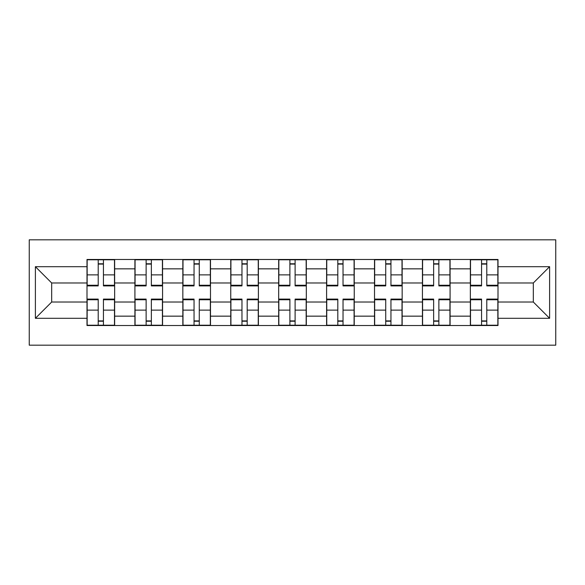 <?xml version="1.0" encoding="UTF-8"?>
<svg xmlns="http://www.w3.org/2000/svg" width="585" height="585" viewBox="0 0 585 585"><rect width="100%" height="100%" fill="white"/><g stroke="black" fill="none" stroke-linecap="round" stroke-linejoin="round"><path stroke-width="0.88" d="M29.25 345.179L555.75 345.179L555.75 239.821L29.25 239.821L29.25 345.179M134.916 325.523L134.916 268.844L114.645 268.844L114.645 325.523M114.645 268.844L114.645 259.477M134.916 268.844L134.916 259.477M162.564 259.477L162.564 325.523M182.842 325.523L182.842 259.477M210.483 259.477L210.483 325.523M230.761 325.523L230.761 259.477M258.402 259.477L258.402 325.523M278.679 325.523L278.679 259.477M306.321 259.477L306.321 325.523M326.598 325.523L326.598 259.477M354.239 259.477L354.239 325.523M374.517 325.523L374.517 259.477M402.158 259.477L402.158 325.523M422.436 325.523L422.436 259.477M450.084 259.477L450.084 325.523M470.355 325.523L470.355 259.477M470.355 302.021L450.084 302.021M422.436 302.021L402.158 302.021M374.517 302.021L354.239 302.021M326.598 302.021L306.321 302.021M278.679 302.021L258.402 302.021M230.761 302.021L210.483 302.021M182.842 302.021L162.564 302.021M134.916 302.021L114.645 302.021M470.355 282.979L450.084 282.979M422.436 282.979L402.158 282.979M374.517 282.979L354.239 282.979M326.598 282.979L306.321 282.979M278.679 282.979L258.402 282.979M230.761 282.979L210.483 282.979M182.842 282.979L162.564 282.979M134.916 282.979L114.645 282.979M51.677 302.021L86.997 302.021L86.997 282.979L51.677 282.979L51.677 302.021L35.392 318.306L35.392 266.694L86.997 266.694L86.997 282.979M498.003 282.979L498.003 302.021L533.323 302.021L533.323 282.979L498.003 282.979L498.003 259.477L86.997 259.477L86.997 266.694M498.003 266.694L549.607 266.694L549.607 318.306L498.003 318.306L498.003 302.021M86.997 302.021L86.997 325.523L498.003 325.523L498.003 318.306M86.997 318.306L35.392 318.306M103.435 320.916L98.214 320.916M98.214 264.084L103.435 264.084M151.354 320.916L146.133 320.916M146.133 264.084L151.354 264.084M199.273 320.916L194.052 320.916M194.052 264.084L199.273 264.084M247.192 320.916L241.971 320.916M241.971 264.084L247.192 264.084M295.111 320.916L289.889 320.916M289.889 264.084L295.111 264.084M343.029 320.916L337.808 320.916M337.808 264.084L343.029 264.084M390.948 320.916L385.727 320.916M385.727 264.084L390.948 264.084M438.867 320.916L433.646 320.916M433.646 264.084L438.867 264.084M486.786 320.916L481.565 320.916M481.565 264.084L486.786 264.084M35.392 266.694L51.677 282.979M533.323 302.021L549.607 318.306M533.323 282.979L549.607 266.694M103.435 285.897L103.435 259.784L114.492 259.784L114.492 285.897L103.435 285.897M98.214 263.776L103.435 263.776M103.435 259.784L87.15 259.784L87.15 285.897L98.214 285.897L98.214 259.784L93.754 259.784M98.214 299.103L98.214 325.216L87.15 325.216L87.15 299.103L98.214 299.103M103.435 321.223L98.214 321.223M98.214 325.216L114.492 325.216L114.492 299.103L103.435 299.103L103.435 325.216L107.889 325.216M151.354 285.897L151.354 259.784L162.411 259.784L162.411 285.897L151.354 285.897M146.133 263.776L151.354 263.776M151.354 259.784L135.069 259.784L135.069 285.897L146.133 285.897L146.133 259.784L141.68 259.784M199.273 285.897L199.273 259.784L210.329 259.784L210.329 285.897L199.273 285.897M194.052 263.776L199.273 263.776M199.273 259.784L182.995 259.784L182.995 285.897L194.052 285.897L194.052 259.784L189.598 259.784M146.133 299.103L146.133 325.216L135.069 325.216L135.069 299.103L146.133 299.103M151.354 321.223L146.133 321.223M151.354 325.216L162.411 325.216L162.411 299.103L151.354 299.103L151.354 325.216L146.133 325.216M194.052 299.103L194.052 325.216L182.995 325.216L182.995 299.103L194.052 299.103M199.273 321.223L194.052 321.223M199.273 325.216L210.329 325.216L210.329 299.103L199.273 299.103L199.273 325.216L194.052 325.216M247.192 285.897L247.192 259.784L258.248 259.784L258.248 285.897L247.192 285.897M241.971 263.776L247.192 263.776M247.192 259.784L230.914 259.784L230.914 285.897L241.971 285.897L241.971 259.784L237.517 259.784M295.111 285.897L295.111 259.784L306.167 259.784L306.167 285.897L295.111 285.897M289.889 263.776L295.111 263.776M295.111 259.784L278.833 259.784L278.833 285.897L289.889 285.897L289.889 259.784L285.436 259.784M343.029 285.897L343.029 259.784L354.086 259.784L354.086 285.897L343.029 285.897M337.808 263.776L343.029 263.776M343.029 259.784L326.752 259.784L326.752 285.897L337.808 285.897L337.808 259.784L333.355 259.784M241.971 299.103L241.971 325.216L230.914 325.216L230.914 299.103L241.971 299.103M247.192 321.223L241.971 321.223M241.971 325.216L258.248 325.216L258.248 299.103L247.192 299.103L247.192 325.216L251.645 325.216M289.889 299.103L289.889 325.216L278.833 325.216L278.833 299.103L289.889 299.103M295.111 321.223L289.889 321.223M295.111 325.216L306.167 325.216L306.167 299.103L295.111 299.103L295.111 325.216L289.889 325.216M337.808 299.103L337.808 325.216L326.752 325.216L326.752 299.103L337.808 299.103M343.029 321.223L337.808 321.223M337.808 325.216L354.086 325.216L354.086 299.103L343.029 299.103L343.029 325.216L347.483 325.216M390.948 285.897L390.948 259.784L402.005 259.784L402.005 285.897L390.948 285.897M385.727 263.776L390.948 263.776M390.948 259.784L374.671 259.784L374.671 285.897L385.727 285.897L385.727 259.784L381.274 259.784M385.727 299.103L385.727 325.216L374.671 325.216L374.671 299.103L385.727 299.103M390.948 321.223L385.727 321.223M385.727 325.216L402.005 325.216L402.005 299.103L390.948 299.103L390.948 325.216L395.401 325.216M438.867 285.897L438.867 259.784L449.931 259.784L449.931 285.897L438.867 285.897M433.646 263.776L438.867 263.776M428.732 259.784L422.589 259.784L422.589 285.897L433.646 285.897L433.646 259.784L429.193 259.784M422.589 259.784L438.867 259.784M433.646 299.103L433.646 325.216L422.589 325.216L422.589 299.103L433.646 299.103M438.867 321.223L433.646 321.223M438.867 325.216L449.931 325.216L449.931 299.103L438.867 299.103L438.867 325.216L433.646 325.216M486.786 285.897L486.786 259.784L497.85 259.784L497.85 285.897L486.786 285.897M481.565 263.776L486.786 263.776M481.565 259.784L470.508 259.784L470.508 285.897L481.565 285.897L481.565 259.784L486.786 259.784M481.565 299.103L481.565 325.216L470.508 325.216L470.508 299.103L481.565 299.103M486.786 321.223L481.565 321.223M486.786 325.216L497.85 325.216L497.85 299.103L486.786 299.103L486.786 325.216L481.565 325.216M422.436 268.844L402.158 268.844M374.517 268.844L354.239 268.844M326.598 268.844L306.321 268.844M278.679 268.844L258.402 268.844M230.761 268.844L210.483 268.844M182.842 268.844L162.564 268.844M470.355 268.844L450.084 268.844M422.436 316.156L402.158 316.156M374.517 316.156L354.239 316.156M326.598 316.156L306.321 316.156M278.679 316.156L258.402 316.156M230.761 316.156L210.483 316.156M182.842 316.156L162.564 316.156M134.916 316.156L114.645 316.156M470.355 316.156L450.084 316.156M103.435 285.246L114.492 285.246M103.435 274.877L114.492 274.877M87.15 285.246L98.214 285.246M87.15 274.877L98.214 274.877M98.214 299.754L87.15 299.754M98.214 310.123L87.15 310.123M114.492 299.754L103.435 299.754M114.492 310.123L103.435 310.123M151.354 285.246L162.411 285.246M151.354 274.877L162.411 274.877M135.069 285.246L146.133 285.246M135.069 274.877L146.133 274.877M199.273 285.246L210.329 285.246M199.273 274.877L210.329 274.877M182.995 285.246L194.052 285.246M182.995 274.877L194.052 274.877M146.133 299.754L135.069 299.754M146.133 310.123L135.069 310.123M162.411 299.754L151.354 299.754M162.411 310.123L151.354 310.123M194.052 299.754L182.995 299.754M194.052 310.123L182.995 310.123M210.329 299.754L199.273 299.754M210.329 310.123L199.273 310.123M247.192 285.246L258.248 285.246M247.192 274.877L258.248 274.877M230.914 285.246L241.971 285.246M230.914 274.877L241.971 274.877M295.111 285.246L306.167 285.246M295.111 274.877L306.167 274.877M278.833 285.246L289.889 285.246M278.833 274.877L289.889 274.877M343.029 285.246L354.086 285.246M343.029 274.877L354.086 274.877M326.752 285.246L337.808 285.246M326.752 274.877L337.808 274.877M241.971 299.754L230.914 299.754M241.971 310.123L230.914 310.123M258.248 299.754L247.192 299.754M258.248 310.123L247.192 310.123M289.889 299.754L278.833 299.754M289.889 310.123L278.833 310.123M306.167 299.754L295.111 299.754M306.167 310.123L295.111 310.123M337.808 299.754L326.752 299.754M337.808 310.123L326.752 310.123M354.086 299.754L343.029 299.754M354.086 310.123L343.029 310.123M390.948 285.246L402.005 285.246M390.948 274.877L402.005 274.877M374.671 285.246L385.727 285.246M374.671 274.877L385.727 274.877M385.727 299.754L374.671 299.754M385.727 310.123L374.671 310.123M402.005 299.754L390.948 299.754M402.005 310.123L390.948 310.123M438.867 285.246L449.931 285.246M438.867 274.877L449.931 274.877M422.589 285.246L433.646 285.246M422.589 274.877L433.646 274.877M433.646 299.754L422.589 299.754M433.646 310.123L422.589 310.123M449.931 299.754L438.867 299.754M449.931 310.123L438.867 310.123M486.786 285.246L497.85 285.246M486.786 274.877L497.85 274.877M470.508 285.246L481.565 285.246M470.508 274.877L481.565 274.877M481.565 299.754L470.508 299.754M481.565 310.123L470.508 310.123M497.85 299.754L486.786 299.754M497.85 310.123L486.786 310.123"/></g></svg>
